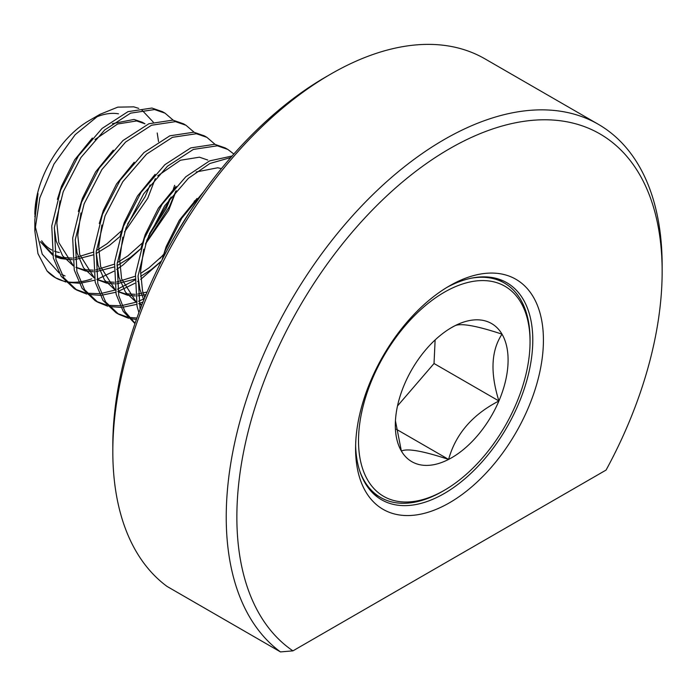 <?xml version="1.0" encoding="UTF-8"?>
<svg xmlns="http://www.w3.org/2000/svg" width="697" height="697" viewBox="0 0 697 697"><rect width="100%" height="100%" fill="white"/><g stroke="black" fill="none" stroke-linecap="round" stroke-linejoin="round"><path stroke-width="1.05" d="M112.818 451.604L112.818 445.47A300.729 173.623 -60 0 1 325.455 77.158L330.77 74.082A308.248 177.97 120 0 0 112.818 451.604A308.248 177.97 120 0 0 167.062 586.438L280.473 651.913A308.248 177.97 -60 0 1 226.229 517.078A308.248 177.97 -60 0 1 360.776 206.878A308.248 177.97 -60 0 1 598.314 124.293A308.248 177.97 -60 0 1 662.15 265.4L662.15 271.542A300.729 173.623 120 0 0 449.504 148.766A300.729 173.623 120 0 0 236.858 517.078A300.729 173.623 120 0 0 292.932 650.859L280.473 651.913M598.314 124.293L484.894 58.818A308.248 177.97 120 0 0 330.77 74.082M355.583 448.537A132.822 76.687 -60 0 1 449.504 285.866A132.822 76.687 -60 0 1 543.425 340.092A132.822 76.687 -60 0 1 449.504 502.764A132.822 76.687 -60 0 1 355.583 448.537M355.627 445.4A125.303 72.34 120 0 0 381.538 499.758A125.303 72.34 120 0 0 478.098 466.188A125.303 72.34 120 0 0 532.787 340.092A125.303 72.34 120 0 0 506.841 282.729A125.303 72.34 120 0 0 446.803 287.469M292.932 650.859L606.076 470.066A300.729 173.623 120 0 0 662.15 271.542M516.085 404.016A121.295 70.031 120 0 0 530.051 341.783A121.295 70.031 120 0 0 468.759 282.25A121.295 70.031 120 0 0 372.486 378.584A121.295 70.031 120 0 0 368.852 481.984A121.295 70.031 120 0 0 444.285 490.331A121.295 70.031 120 0 0 516.085 404.016M471.024 278.242A123.796 71.477 -60 0 1 504.41 283.06A123.796 71.477 -60 0 1 530.051 339.735L530.051 341.783M189.654 212.158L174.956 236.126M203.82 191.527L181.743 218.283L165.25 250.606L161.948 260.112M230.742 157.548L209.91 163.481L188.408 178.293L164.675 205.833L146.936 240.038L138.084 275.82L140.08 309.433M232.075 156.015L209.562 160.902L185.794 176.777L162.061 204.317L144.323 238.522L135.471 274.304L137.065 306.332L138.895 312.57M233.817 154.028L227.832 149.437L217.342 145.804L193.391 149.411L167.48 166.208L143.748 193.749L126.009 227.954L117.157 263.736L118.751 295.755L124.955 311.489L135.07 323.26M227.832 149.437L225.218 147.93L214.72 144.288L190.778 147.903L164.867 164.692L141.134 192.233L123.386 226.447L114.543 262.22L116.129 294.247L123.212 311.402L134.957 323.582M215.059 144.349L206.904 137.353L196.406 133.719L172.464 137.326L146.553 154.124L122.82 181.664L105.073 215.87L96.23 251.652L97.815 283.679L105.622 301.923L118.708 314.286L128.605 318.268M130.139 318.616L136.403 319.444M206.904 137.353L204.291 135.845L193.792 132.203L169.841 135.819L143.93 152.608L120.198 180.148L102.459 214.362L93.616 250.145L95.201 282.163L102.999 300.407L116.094 312.779L118.708 314.286M117.418 313.502L127.525 317.109M194.132 132.264L185.977 125.268L175.478 121.635L151.528 125.242L125.617 142.04L101.884 169.58L84.145 203.785L75.302 239.568L76.888 271.595L84.686 289.839L97.78 302.202L107.678 306.183M109.211 306.532L120.912 307.386M185.977 125.268L183.363 123.761L172.865 120.119L148.914 123.735L123.003 140.524L99.27 168.064L81.532 202.278L72.68 238.06L74.274 270.079L82.072 288.323L95.158 300.695L97.78 302.202M96.482 301.418L106.597 305.025M173.204 120.18L165.05 113.184L154.551 109.551L130.6 113.158L104.689 129.956L80.957 157.496L63.218 191.701L54.366 227.483L55.96 259.511L63.758 277.755L76.844 290.118L86.75 294.099M88.284 294.448L99.985 295.301M165.05 113.184L162.427 111.677L151.929 108.044L127.987 111.651L102.076 128.44L78.343 155.98L60.604 190.194L51.752 225.976L53.347 257.995L61.144 276.247L74.231 288.61L76.844 290.118M75.555 289.333L85.67 292.94M129.093 317.405L136.908 318.024M122.733 307.264L136.621 304.389M138.799 303.648L142.963 302.028M108.166 305.321L120.111 305.748M121.966 305.556L136.185 302.176L125.434 292.104L118.969 277.301L117.096 264.294M138.407 301.304L144.288 298.734M101.797 295.18L115.693 292.304M117.863 291.564L134.861 283.287M137.614 281.527L138.407 281.004M140.733 279.392L161.364 261.262M87.238 293.237L99.183 293.664M101.039 293.481L115.249 290.048M117.479 289.22L135 280.011M159.97 258.448L163.516 254.449M194.123 201.738L194.332 201.137M67.356 282.372L79.057 283.217M80.869 283.095L94.757 280.22M96.935 279.48L113.933 271.203M116.687 269.443L122.864 265.069L140.777 248.82M145.743 243.253L169.563 206.338L175.81 191.161M66.816 281.762A98.66 56.962 120 0 0 78.456 282.006M80.277 281.78A98.66 56.962 120 0 0 91.716 278.844M149.472 233.8L166.949 204.831L169.615 198.88M173.187 189.654L174.642 185.306M59.35 252.506A76.461 44.146 -60 0 1 54.436 251.155M51.874 250.023A76.461 44.146 -60 0 1 41.681 240.805M34.85 214.38A76.461 44.146 -60 0 1 88.92 120.729L100.046 114.308L117.767 107.146L133.798 106.85L138.764 108.401M94.304 117.932A76.461 44.146 -60 0 1 118.49 113.82M69.273 259.589L60.822 258.561L55.324 256.618M52.737 255.25L40.409 241.737L52.449 253.83M34.85 216.811L38.004 193.557L34.85 219.938L34.85 231.055L39.816 197.852L53.983 164.056L75.163 134.695L100.046 114.299M35.007 225.471L42.229 254.152L59.106 272.963M61.684 274.4L65.056 275.942M34.85 231.055L37.96 253.647L47.013 270.933A98.66 56.962 120 0 0 55.29 277.667L65.814 282.015M55.594 277.842A98.66 56.962 120 0 0 65.3 281.475M141.726 109.847L153.288 122.132M157.217 132.979L158.533 141.639M451.081 327.86L454.81 325.804C460.691 322.903 476.434 325.691 502.014 334.159C491.141 350.547 490.104 372.825 498.913 400.975A79.746 46.046 120 0 0 502.014 334.159A79.746 46.046 120 0 0 454.81 325.804A79.746 46.046 120 0 0 451.7 327.494A79.746 46.046 120 0 0 404.495 384.256A79.746 46.046 120 0 0 395.312 425.17A79.746 46.046 120 0 0 401.385 451.064A79.746 46.046 120 0 0 448.598 459.419A79.746 46.046 120 0 0 498.913 400.975C472.435 414.602 455.664 434.083 448.598 459.419C423.009 450.95 407.275 448.162 401.385 451.064L395.434 420.814M435.128 339.944L434.031 363.512L397.499 405.95M396.305 429.23L448.598 459.419M434.031 363.512L498.913 400.975M444.285 490.331L442.517 491.359A123.796 71.477 -60 0 1 380.614 497.492A123.796 71.477 -60 0 1 359.748 470.989M55.08 255.355L64.743 258.979L72.514 259.693M74.98 259.598L93.198 254.91M96.038 253.603L109.603 245.274L119.893 236.588M124.545 231.918L147.72 198.288L155.3 178.58M112.426 123.657L134.033 119.431L142.354 122.28L144.967 123.796L136.647 120.938L117.619 123.996L94.966 139.574M60.029 200.858L56.858 223.057L58.801 242.565L73.359 265.723M76.017 267.439L85.67 271.063L93.45 271.778M95.916 271.682L114.125 266.995M116.965 265.688L130.531 257.359L140.82 248.672M145.473 244.002L168.648 210.372L176.228 190.664M80.957 212.942L77.785 235.142L79.728 254.649L94.287 277.807M96.944 279.523L106.597 283.148L114.378 283.862M116.843 283.766L135.061 279.079M140.585 276.395L151.467 269.443L161.504 260.983M101.884 225.026L98.721 247.217L100.656 266.733L115.223 289.891M117.871 291.607L127.525 295.223L135.305 295.946M137.771 295.85L146.013 294.552M207.758 160.049L199.438 157.191L180.41 160.249L157.749 175.827M122.811 237.111L119.649 259.301L121.592 278.817L136.15 301.975M138.799 303.692L141.718 305.173M143.748 249.195L140.576 271.386L142.519 290.902L144.715 297.689M55.054 255.18L62.12 257.463L72.366 258.09M74.849 257.846L93.415 252.096M96.352 250.589L106.989 243.767L121.931 230.411M127.56 224.051L145.107 196.772L150.143 184.888M92.344 138.067L74.666 159.831L61.519 186.169L57.407 199.351M54.314 228.041L56.178 241.049L62.643 255.851L73.377 265.914M75.982 267.265L83.056 269.547L93.293 270.175M95.777 269.931L114.352 264.172M117.279 262.673L127.917 255.851L142.415 242.965M148.487 236.135L166.034 208.856L171.07 196.972M173.614 189.157L173.745 188.695M113.28 150.151L95.594 171.915L82.446 198.244L78.343 211.426M75.241 240.125L77.114 253.133L83.579 267.936L94.313 277.998M96.909 279.34L103.984 281.632L114.221 282.259M116.713 282.015L135.279 276.256M140.541 273.442L148.844 267.936L163.342 255.041M194.541 201.241L194.681 200.78M134.207 162.235L116.53 183.999L103.374 210.328L99.27 223.51M96.169 252.209L98.042 265.217L104.506 280.02L115.24 290.083M117.837 291.424L124.911 293.716L135.157 294.334M137.64 294.099L147.084 292.008M155.135 174.32L137.457 196.084L124.31 222.413L120.198 235.595M138.773 303.509L141.892 304.746M221.437 168.596L217.752 167.768L196.145 171.985M176.062 186.395L158.385 208.168L145.237 234.497L141.125 247.679M138.032 276.378L139.905 289.386L143.809 299.91M196.998 198.479L179.312 220.252L166.165 246.581L162.061 259.763M47.013 270.933L55.917 278.033M496.412 278.443L504.41 283.06M372.607 492.866L380.614 497.492"/></g></svg>
